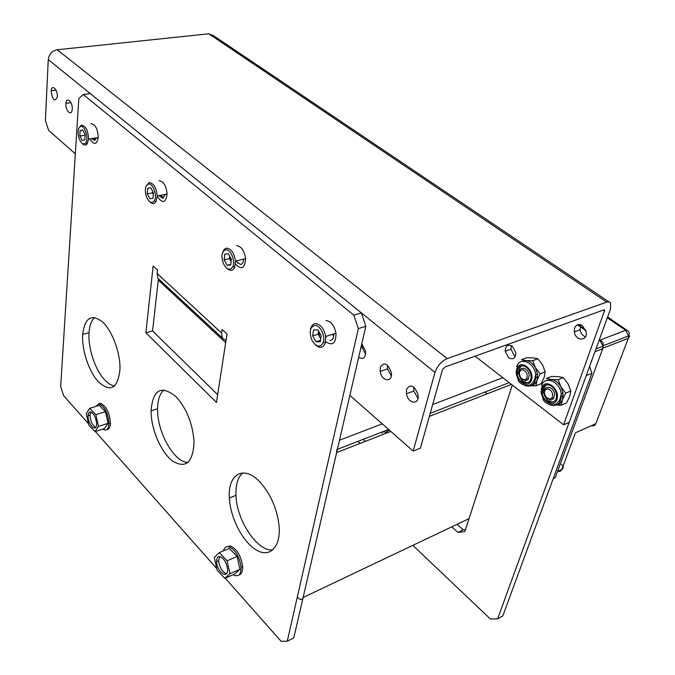 <?xml version="1.0" encoding="UTF-8"?>
<svg xmlns="http://www.w3.org/2000/svg" width="675" height="675" viewBox="0 0 675 675"><rect width="100%" height="100%" fill="white"/><g stroke="black" fill="none" stroke-linecap="round" stroke-linejoin="round"><path stroke-width="1.01" d="M98.466 381.839C88.897 371.79 81.599 349.81 82.688 334.387C84.696 317.891 91.235 313.673 102.305 321.722C112.202 330.564 120.538 353.033 119.964 369.495C117.796 388.614 110.633 392.732 98.466 381.839M259.571 481.629C270.506 493.611 277.012 508.351 279.079 525.85C280.969 547.273 269.679 558.267 256.171 549.931C242.679 541.924 230.276 517.649 229.348 497.964C227.593 474.424 243.464 464.662 259.571 481.629M176.116 396.74C186.815 408.814 192.797 423.934 194.054 442.091C192.966 462.662 185.768 468.956 172.479 460.983C160.861 452.199 150.938 428.794 151.082 410.847C152.862 389.509 161.198 384.809 176.116 396.74M145.876 332.775L153.141 266.043L157.486 270.042L157.098 273.485L221.586 333.003L222.117 329.476L227.028 333.99L216.456 402.418L145.876 332.775L152.558 330.927L158.431 278.758M237.954 263.233L236.301 261.208M88.543 423.807L63.627 395.668L60.666 386.589L78.815 98.601L83.228 94.5L353.86 315.183L361.378 312.905L365.842 326.295L293.752 637.976L287.263 641.216L281.078 641.25L225.222 578.171M216.726 568.578L95.361 431.502M365.842 326.295L358.341 328.641L287.263 641.216M358.341 328.641L353.86 315.183M114.522 385.999C111.341 385.509 108.093 383.501 104.768 379.966C95.175 369.976 87.893 348.072 89.032 332.682C89.539 325.418 91.429 320.355 94.711 317.495M272.97 549.889C257.504 551.981 236.596 520.509 235.972 495.366C235.558 484.785 237.819 477.318 242.73 472.956M188.072 462.409C174.226 462.772 156.878 431.764 157.579 408.755C157.722 399.76 159.857 393.483 163.974 389.931M83.228 94.5L90.273 93.572L361.378 312.905M152.558 330.927L217.654 394.656M221.586 333.003L222.202 337.854L225.99 340.689M160.701 280.859L157.916 278.277L157.098 273.485M158.279 280.117L225.686 342.681M336.741 449.601L336.639 452.562L303.117 597.502C302.206 600.092 300.476 600.193 297.945 597.805M487.266 393.787L485.047 392.015M557.542 471.462L561.862 469.42L575.125 433.603M90.88 412.003L90.003 415.083C90.399 421.183 92.306 425.275 95.749 427.368M106.802 429.595C109.004 429.41 110.219 427.309 110.455 423.284C109.603 412.627 106.262 405.987 100.415 403.346L98.634 403.802M102.693 429.123C106.363 431.274 108.447 429.486 108.945 423.765C108.093 413.108 104.752 406.46 98.913 403.81L95.572 406.502M94.981 431.629L104.524 428.532L108.101 423.309L105.46 411.64L99.259 405.354L89.665 408.333L86.223 413.674L88.872 425.242L94.981 431.629L98.508 426.406L95.833 414.678L89.665 408.333M90.484 411.919C89.041 411.885 88.239 413.142 88.088 415.69C87.539 424.254 96.5 433.342 96.609 424.229C96.078 417.69 94.036 413.589 90.484 411.919M108.101 423.309L98.508 426.406M105.46 411.64L95.833 414.678M219.611 556.495L218.616 560.841C219.696 567.827 222.345 572.096 226.581 573.632M238.714 575.092C241.49 574.383 242.797 571.506 242.629 566.46C241.059 555.922 237.009 549.104 230.479 546.024L227.104 546.59M233.069 574.712C238.326 577.327 240.992 574.805 241.059 567.143C239.49 556.597 235.432 549.779 228.909 546.683C226.15 546.134 224.328 547.518 223.45 550.851M224.826 578.34L234.757 573.961L239.903 569.346L237.144 556.462L229.272 548.387L219.274 552.623L214.304 557.39L217.072 570.156L224.826 578.34L229.913 573.725L227.129 560.773L219.274 552.623M220.126 556.58C217.738 556.208 216.565 557.913 216.624 561.693C216.878 571.978 228.403 580.061 227.551 569.219C226.581 562.748 224.108 558.537 220.126 556.58M239.903 569.346L229.913 573.725M237.144 556.462L227.129 560.773M312.652 335.863L313.605 329.923L317.874 329.864L321.207 335.812L320.228 341.778L315.951 341.769L312.652 335.863L318.06 334.192L318.566 331.096L319.714 337.137L320.701 338.901M314.845 325.392C309.766 327.173 308.872 332.277 312.154 340.715C316.693 347.389 320.406 347.937 323.317 342.343C325.552 335.981 320.009 324.92 314.845 325.392M315.217 344.655C319.773 348.671 323.156 348.081 325.35 342.892L325.696 336.42C324.008 328.649 320.676 324.38 315.706 323.595C312.981 323.806 311.259 325.78 310.534 329.518M325.654 341.668C332.556 346.224 335.998 343.406 335.981 333.214C334.302 325.502 330.978 321.258 325.991 320.498M326.287 336.234L326.143 337.103L326.227 336.251M320.465 340.36L315.951 341.769M318.06 334.192L320.752 338.597M79.878 136.012L80.072 130.68L82.671 129.878L85.084 134.46L84.873 139.818L82.274 140.577L79.878 136.012L84.966 135.228L84.999 134.308M80.536 126.52C78.106 128.014 77.515 131.625 78.772 137.354C80.823 143.235 83.109 145.133 85.641 143.032C89.134 139.075 84.704 124.723 80.536 126.52M82.299 143.446C84.156 145.395 85.767 145.564 87.151 143.935L88.568 139.067C88.062 130.351 85.657 125.71 81.354 125.153L79.253 127.541M89.969 139.016L89.969 138.839C94.019 145.328 96.77 144.889 98.221 137.54C97.748 128.874 95.344 124.259 91.015 123.711M82.865 130.25L80.072 130.68M88.653 139.396L89.303 138.949M147.285 193.885L147.665 188.342L150.711 187.726L153.368 192.696L152.972 198.248L149.926 198.821L147.285 193.885L152.491 192.864L152.609 191.27M148.331 184.064C145.184 185.752 144.534 189.903 146.382 196.535C149.057 202.5 151.715 203.926 154.364 200.821C157.553 195.885 152.786 182.647 148.331 184.064M149.774 201.732C152.272 204.221 154.356 204.188 156.026 201.639L157.182 196.003C156.296 187.591 153.622 183.111 149.167 182.571L146.323 185.718M157.866 197.277C162.827 203.774 165.898 202.694 167.088 194.046C166.227 185.676 163.553 181.229 159.064 180.706M150.727 187.76L147.665 188.342M152.972 198.214L149.926 198.821M152.491 192.864L153.25 194.29M152.702 191.438L153.267 194.096M224.159 259.883L224.792 254.146L228.378 253.766L231.339 259.183L230.69 264.938L227.095 265.267L224.159 259.883L229.475 258.576L229.736 256.255M225.703 249.733C221.687 251.53 220.944 256.188 223.467 263.697C226.952 269.924 230.082 270.886 232.858 266.6C235.617 260.845 230.479 248.763 225.703 249.733M226.699 268.194C230.082 271.358 232.748 271.063 234.706 267.3L235.482 261.124C234.2 253.058 231.221 248.712 226.555 248.105L224.218 249.37L222.708 252.357M235.465 264.077C241.49 270.219 244.865 268.397 245.607 258.626C244.342 250.602 241.363 246.291 236.672 245.692M230.757 264.355L227.095 265.267M229.475 258.576L231.078 261.503M229.762 256.289L231.078 261.495M381.308 432.295L382.261 433.291M382.48 431.84L385.627 432.262L389.374 430.144M386.615 432.143L388.901 429.73M75.33 153.841L48.634 130.351L45.402 120.504L48.263 59.586C49.039 54.127 52.026 50.853 57.215 49.756L447.179 358.619C441.374 361.252 437.307 365.858 434.97 372.44L413.176 451.094L420.432 448.116L442.446 369.74L444.8 367.073L603.939 309.867L604.741 310.07L563.6 424.794L569.219 422.339L610.47 309.116L610.689 302.889L609.263 301.877L606.732 302.122L208.786 33.784L213.545 35.708L608.816 301.801M447.179 358.619L606.732 302.122M57.215 49.756L208.786 33.784M580.829 324.844L580.078 329.788C580.804 333.29 582.592 335.635 585.444 336.833M515.371 356.273L514.367 355.649L510.907 349.186L511.38 345.634M563.6 424.794L475.065 356.198M582.415 325.671C578.855 323.663 576.256 324.422 574.611 327.966L574.315 331.914C575.522 341.398 588.035 341.415 586.153 331.813L582.415 325.671M512.333 346.224C507.862 344.014 505.482 345.693 505.221 351.253L508.68 357.75C513.186 360.011 515.565 358.315 515.827 352.662L512.333 346.224M535.342 377.241L537.621 377.047M560.883 396.352L563.203 395.98M65.914 103.773C65.332 110.995 71.693 116.758 72.225 109.418C73.06 102.178 66.513 95.892 65.947 103.334L65.914 103.773M51.14 91.387C52.616 100.297 54.65 102.203 57.248 97.116C58.168 90.104 51.857 83.481 51.19 90.72L51.14 91.387M349.861 395.381L413.176 451.094M332.362 334.336L333.501 335.872M358.678 357.252C363.42 359.893 365.715 357.826 365.572 351.051L361.783 343.837M380.261 367.369L380.177 371.444C381.611 381.873 393.314 382.894 391.238 372.271C387.669 363.285 384.007 361.648 380.261 367.369M406.51 389.382L406.434 393.761C408.071 404.384 420.238 405.169 417.926 394.36C414.197 385.358 410.392 383.704 406.51 389.382M365.597 354.434L362.256 347.574L362.264 344.275M391.272 375.983L387.534 368.896L387.526 365.276M417.977 398.351L413.8 391.044L413.783 387.138M412.822 545.366L490.396 619.017L497.627 618.815L586.263 375.562L591.908 373.267L589.596 366.407M512.291 385.045L464.864 531.571L457.912 532.389L451.811 526.837M360.096 443.407L357.877 441.391M457.912 532.389L463.193 529.841L457.093 524.332M365.361 441.357L363.142 439.349M463.193 529.841L465.514 529.571M497.627 618.815L502.824 615.912L591.908 373.267M519.505 375.14L519.252 373.857C518.029 365.757 528.348 366.829 529.166 374.971L528.188 379.443L525.513 380.827L521.345 378.641L520.29 377.089M524.399 379.915L521.041 378.16C518.425 373.469 518.974 370.642 522.703 369.672C526.795 371.503 528.078 374.549 526.542 378.802L524.399 379.915M587.436 385.45L586.043 389.247M550.716 400.106L546.446 397.879L544.278 393.137C542.877 384.91 553.542 385.779 554.529 394.057L553.652 398.562L550.716 400.106M549.602 399.195L546.159 397.406C543.451 392.698 543.991 389.821 547.788 388.792C552.007 390.53 553.399 393.584 551.956 397.955L549.602 399.195M546.902 380.379L551.256 379.502L546.463 378.489L551.559 376.473L558.436 376.642L563.296 377.637L568.088 383.898L570.822 391.019L569.658 396.613L566.452 403.034L561.381 405.169L557.761 405.143L561.389 404.62L561.381 405.169M550.977 380.506L551.222 379.493M563.296 377.637L558.191 379.679L560.917 386.817L565.734 393.12L570.822 391.019M541.544 385.644C544.514 375.199 559.828 381.248 561.254 393.702L563.043 392.968L560.917 386.817C558.335 382.497 555.112 380.059 551.256 379.502L558.191 379.679M542.472 391.306L542.295 390.488M565.734 393.12L562.511 399.6L561.389 404.62M563.043 392.968L562.511 399.6C560.95 403.431 558.267 405.194 554.453 404.882L554.226 404.848M543.071 392.631L542.692 388.268M542.582 388.572L542.219 392.977C543.392 404.367 558.352 405.894 556.343 394.259C555.382 385.568 544.683 381.257 542.582 388.572M546.37 384.893L543.949 388.015L543.586 392.428C545.206 398.967 548.556 402.123 553.643 401.895M522.096 361.37L526.044 360.568L521.471 359.682L526.584 357.767L533.242 357.86L537.874 358.737L542.573 364.871L545.206 371.832L544.168 377.418L541.08 383.78L536.001 385.805L531.158 385.754M537.874 358.737L532.761 360.669L535.376 367.639L540.101 373.823L545.206 371.832M516.67 366.736C519.497 356.206 534.533 362.315 535.722 374.743L537.519 374.043L535.376 367.639C532.87 363.412 529.757 361.058 526.044 360.568L532.761 360.669M540.101 373.823L537.005 380.244L536.001 385.805M537.519 374.043L537.005 380.244C535.528 384.058 532.963 385.847 529.293 385.602L528.812 385.535M518.181 373.309L517.953 371.874M517.607 369.554L517.252 373.663C518.214 384.86 532.668 386.657 530.913 375.199C530.111 366.533 519.615 362.18 517.607 369.554M521.438 365.808L518.974 369.031L518.628 373.14C520.079 379.561 523.26 382.733 528.171 382.641M555.829 476.111L555.247 477.681L553.222 478.651M469.049 518.645L303.117 597.502M555.247 477.681L602.716 348.73L603.053 346.199L599.948 340.521L598.885 340.926M502.816 377.696L432.667 404.553M382.227 423.858L339.491 440.218M603.062 347.017L602.716 348.73L594.928 351.776M511.414 384.362L429.342 416.391M390.825 431.418L336.639 452.562M595.958 348.95L603.053 346.199C603.72 344.039 603.045 342.208 601.045 340.723L599.214 340.006M585.875 330.64L577.538 324.793M600.1 340.065L625.607 330.303L607.314 317.79M602.885 348.216L628.307 338.302L628.661 335.855L625.607 330.303L627.623 330.674C629.311 331.847 629.657 333.568 628.661 335.855L603.155 345.743M575.421 432.81L595.839 423.672L628.307 338.302L629.564 336.378L628.948 335.146M557.626 471.218C559.634 471.876 561.043 471.285 561.862 469.42C563.827 468.172 563.676 466.501 561.398 464.4M591.401 425.655C593.477 426.271 594.962 425.613 595.839 423.672L596.903 420.863M329.923 340.529C332.547 340.234 333.821 338.023 333.754 333.906M91.657 138.578L94.703 140.451L96.5 137.81M95.293 139.447L93.032 138.358M159.013 195.64L162.844 198.416L165.274 194.4M163.451 197.319L160.388 195.37M236.267 261.495L240.536 264.499C242.452 264.144 243.472 262.356 243.616 259.116M603.129 310.154L604.673 311.209M48.263 59.586L434.97 372.44M541.021 391.888L543.442 400.165C545.037 403.321 553.264 407.438 557.314 402.992C558.858 400.579 559.735 402.055 561.254 393.702C561.533 402.992 557.879 406.755 550.302 405M541.713 387.906C538 398.216 553.154 410.012 556.867 399.541C560.689 389.036 545.206 377.325 541.713 387.906M516.164 372.558L518.333 380.725C519.674 383.695 527.631 388.142 531.681 383.847C533.317 381.442 534.102 382.911 535.722 374.743C535.866 383.771 532.322 387.416 525.091 385.67M516.763 368.913C513.27 379.164 527.917 390.572 531.419 380.16C535.013 369.723 520.062 358.4 516.763 368.913M222.202 337.854L157.916 278.277M151.082 410.847L157.579 408.755M229.348 497.964L235.972 495.366M82.688 334.387L89.032 332.682M337.382 449.356L388.598 429.469M430.211 413.311L509.195 382.641M600.615 340.428L599.383 339.559M585.622 329.906L578.104 324.633M626.83 330.134L607.601 316.988M110.455 423.284L108.945 423.765M90.003 415.083L88.088 415.69M242.629 566.46L241.059 567.143M218.616 560.841L216.624 561.693M323.317 342.343L325.35 342.892M335.981 333.214L325.696 336.42M85.641 143.032L87.151 143.935M98.221 137.54L88.568 139.067M154.364 200.821L156.026 201.639M167.088 194.046L157.182 196.003M232.858 266.6L234.706 267.3M245.607 258.626L235.482 261.124M55.991 90.104L51.19 90.72M580.078 329.788L574.315 331.914M70.993 102.651L65.947 103.334M362.256 347.574L360.813 348.047M387.534 368.896L380.177 371.444M413.8 391.044L406.434 393.761M505.221 351.253L510.907 349.186M526.542 378.802L528.188 379.443M521.041 378.16L521.345 378.641M551.956 397.955L553.652 398.562M546.159 397.406L546.446 397.879M543.586 392.428L542.219 392.977M534.127 385.838L535.992 385.509M518.628 373.14L517.252 373.663"/></g></svg>
